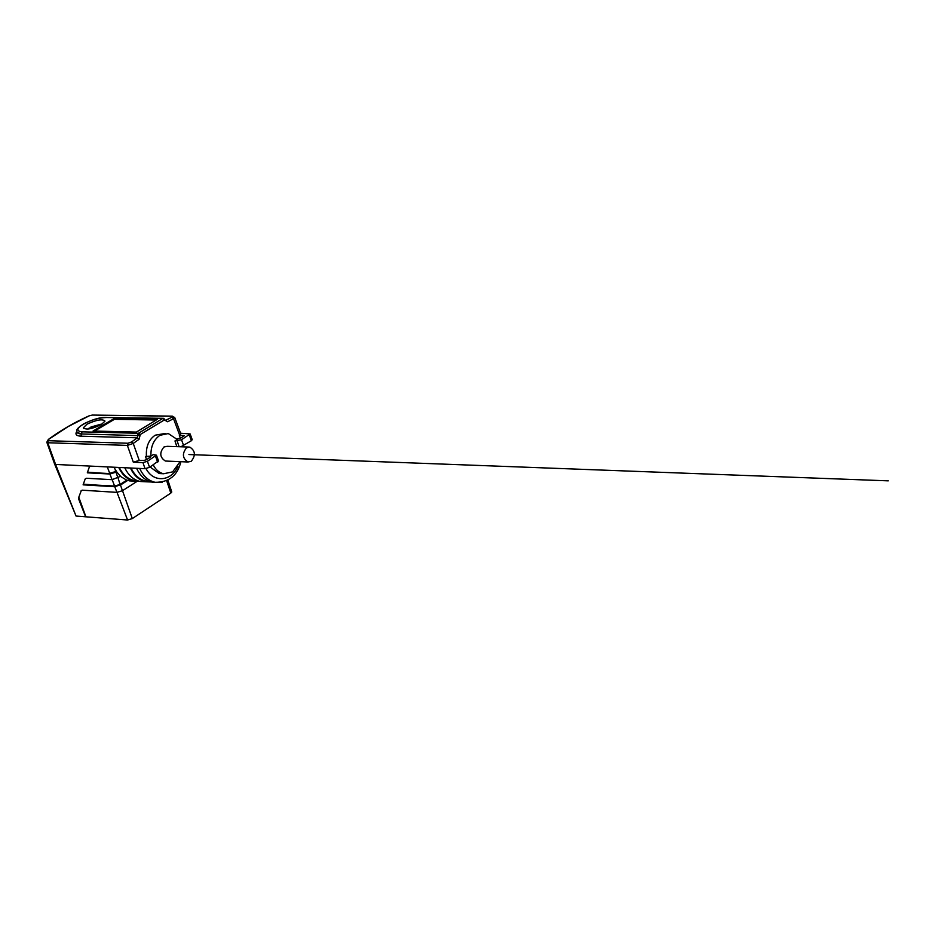 <?xml version="1.0" encoding="UTF-8"?>
<svg xmlns="http://www.w3.org/2000/svg" width="935" height="935" viewBox="0 0 935 935"><rect width="100%" height="100%" fill="white"/><g stroke="black" fill="none" stroke-linecap="round" stroke-linejoin="round"><path stroke-width="1.4" d="M166.582 461.084L165.39 461.037C159.791 457.414 159.312 452.727 163.964 446.988L167.108 446.322L188.554 447.035M186.591 447.748C181.951 453.568 182.418 458.314 188.005 461.995L191.231 461.306C195.847 455.45 195.357 450.705 189.735 447.07L186.591 447.748M163.438 418.319L164.794 419.324L164.373 419.944L162.807 418.436L138.438 433.291L140.18 434.915L139.07 439.286L133.249 443.435L127.37 445.399L127.931 443.248L131.519 441.975L133.249 443.435L139.221 460.417L133.319 462.194L142.961 462.615L147.379 461.294L156.425 455.181L153.305 454.597L150.932 456.093C150.629 446.696 153.62 439.766 159.897 435.324L168.312 433.548L177.276 439.52L174.974 440.958L176.844 446.649M153.282 464.975C155.783 469.861 159.231 472.783 163.625 473.753L172.624 471.883L180.058 461.656M139.221 460.417L144.06 460.417L146.503 459.693L149.974 457.495L150.009 456.677L150.231 457.32M150.932 456.093L145.486 456.49L150.009 456.677M54.662 464.169L76.039 516.05L55.597 464.45L145.03 468.692L149.588 467.325L158.529 460.873M165.472 420.353L172.017 417.174L172.075 416.239L92.436 415.07L89.257 415.818L68.115 426.594L48.386 439.532L47.743 442.746L46.797 442.208L48.386 439.532M139.07 439.286L137.375 437.802L131.519 441.975M76.997 432.215L81.497 434.097L80.936 436.201C76.238 435.909 74.882 434.272 76.869 431.315M174.658 417.267L173.524 418.693L171.993 417.174M180.385 438.34L179.333 435.254L180.794 433.84L174.74 417.536L172.075 416.239M48.188 439.555C60.833 430.264 74.403 422.398 88.907 415.935L89.257 415.818M133.319 462.194L127.37 445.399L47.743 442.746L55.597 464.45L54.557 463.9L46.902 442.477M76.039 516.05L127.569 520.012L132.303 518.586L170.825 493.096L171.783 492.009L167.856 480.099M136.907 481.467L122.45 490.711L116.933 492.371L114.771 486.738L120.323 484.821L114.771 486.738L83.11 484.844L85.155 479.012L86.289 478.252L112.083 479.69L120.522 476.301L116.63 471.766L109.909 474.01L87.306 472.829L89.386 466.881L90.531 466.109M78.657 497.607L81.228 490.758L78.657 497.607L78.844 499.535L85.646 516.821M80.994 490.91L82.116 490.174L116.933 492.371M85.155 479.012L83.11 484.844M118.71 467.442C122.286 475.05 127.441 479.62 134.161 481.139L139.607 481.35M116.63 471.766L113.941 467.219M129.381 480.882L134.161 481.139L126.786 480.204L120.405 476.371M85.868 516.669L78.891 497.467M127.347 480.356L120.323 484.821L114.771 486.492L83.25 484.61M112.165 479.69L114.596 486.048L120.066 484.459L118.02 477.878M127.674 480.438L120.463 485.031L122.45 490.711M192.166 439.52L191.371 440.747L180.911 446.778M145.03 481.747L140.215 481.478C133.495 479.947 128.352 475.366 124.764 467.734M130.432 468.003C134.009 475.67 139.163 480.263 145.883 481.794L151.365 481.992M149.623 481.467L145.989 481.151C139.537 479.69 134.558 475.319 131.04 468.038M156.052 482.448L152.019 482.133C145.311 480.602 140.156 475.985 136.58 468.295M162.468 473.694L159.172 473.531L150.103 466.997M146.398 455.918C145.907 446.474 148.84 439.567 155.198 435.196L165.121 433.466M179.625 435.079L173.524 418.693L167.622 421.755L164.373 419.944L138.976 435.278L137.807 434.237L138.438 433.291L82.023 431.841L81.45 433.957C78.4 433.84 76.88 433.022 76.88 431.514C74.286 427.096 96.258 416.344 106.754 417.419M146.585 459.634L145.486 456.49M179.333 435.254L184.359 435.652L180.548 438.246L176.832 438.912M174.974 440.958L181.53 439.731L190.144 433.933L180.572 433.232M80.936 436.201L137.375 437.802L137.912 435.617L81.45 433.957L137.912 435.617L140.18 434.915M165.308 420.224L167.622 421.755M163.169 418.319L106.403 417.524L163.415 418.319L164.794 419.324M139.385 433.735L138.66 434.343M137.807 434.237L137.854 435.476L138.976 435.278M106.403 417.524C99.028 417.735 91.338 419.92 83.308 424.081C76.576 428.522 76.144 431.117 82.023 431.841M136.393 432.087L157.442 419.277L114.14 418.564L93.079 431.012L136.393 432.087M101.459 424.455C91.946 429.107 85.926 430.193 83.414 427.727L86.99 424.163C96.644 419.768 102.64 418.751 105.001 421.101L101.459 424.455M114.14 418.564L114.421 419.312L156.122 420.025M94.575 431.047L114.421 419.312M101.88 424.198L90.94 427.003L91.127 428.02M89.199 428.055L87.983 429.095M92.869 428.066L89.304 427.985M91.022 426.979L95.499 426.874L99.274 424.829L99.297 425.612M99.274 424.829L100.735 424.864M137.842 480.824L134.266 480.508C127.814 479.047 122.836 474.711 119.318 467.477M107.28 466.904L109.722 473.32L115.788 471.497L115.134 469.65M115.554 471.626L109.933 473.309M112.083 479.69L109.909 474.01L115.952 472.187L117.962 477.914M89.386 466.881L87.306 472.829M188.917 454.539L888.25 480.847M142.961 462.615L145.03 468.692M127.931 443.248L48.293 440.701M92.436 415.07L172.391 416.145M132.303 518.586L122.508 490.676M166.652 480.719L170.825 493.096M117.015 492.383L127.569 520.012M83.379 484.447L114.795 486.048M114.596 486.305L83.519 484.201M120.066 484.459L126.786 480.204M120.428 484.552L127.113 480.298M139.677 468.447C143.254 476.149 148.396 480.765 155.105 482.308L162.258 482.203M146.024 468.634C153.48 483.196 171.631 481.478 177.954 466.226M183.856 435.371L184.066 436.014M189.279 434.845L191.371 440.747M183.634 445.668L181.53 439.731M177.218 441.028L179.088 446.72M165.437 420.318L164.42 420.084M87.446 472.596L109.898 473.753L87.715 472.187M116.443 471.591L115.823 471.976L116.291 471.474M87.574 472.42L109.734 473.566M149.588 467.325L147.379 461.294M155.49 456.175L157.676 462.182M188.005 461.995L165.39 461.037M89.152 415.83L92.74 414.976M140.215 481.478L145.883 481.794M145.989 481.151L149.249 481.326M152.019 482.133L155.105 482.308C168.99 482.413 177.58 475.541 180.887 461.691M159.172 473.531L163.625 473.753M190.144 433.933L192.259 439.801M83.682 428.464L83.414 427.727M89.211 428.031L87.937 429.095M90.999 426.979L101.307 424.128M134.266 480.508L137.445 480.683M156.425 455.181L158.634 461.142"/></g></svg>
